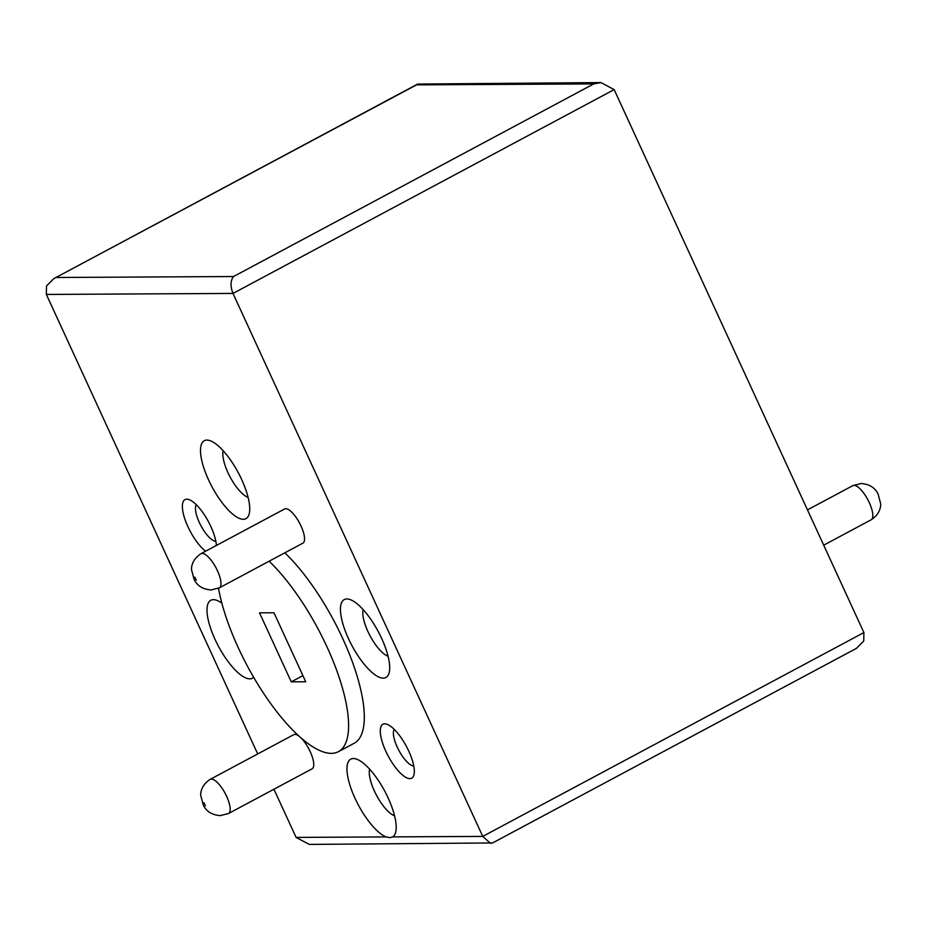 <?xml version="1.0" encoding="UTF-8"?>
<svg xmlns="http://www.w3.org/2000/svg" width="927" height="927" viewBox="0 0 927 927"><rect width="100%" height="100%" fill="white"/><g stroke="black" fill="none" stroke-linecap="round" stroke-linejoin="round"><path stroke-width="1.39" d="M285.759 508.703A19.386 6.535 -118.1 0 0 284.601 508.981L201.032 553.662A19.386 6.535 61.9 0 1 202.19 553.396A19.386 6.535 61.9 0 1 216.721 569.19A19.386 6.535 61.9 0 1 219.317 587.857L302.886 543.164A19.386 6.535 -118.1 0 0 300.29 524.497A19.386 6.535 -118.1 0 0 285.759 508.703M299.537 736.571A19.386 6.535 -118.1 0 0 294.948 734.369A19.386 6.535 -118.1 0 0 293.801 734.647L210.232 779.329A19.386 6.535 61.9 0 1 211.391 779.062A19.386 6.535 61.9 0 1 225.921 794.856A19.386 6.535 61.9 0 1 228.517 813.524L312.086 768.831A19.386 6.535 -118.1 0 0 311.796 755.493A19.386 6.535 -118.1 0 0 300.638 737.544M384.705 723.836A30.568 10.313 61.9 0 1 387.104 724.323A30.568 10.313 61.9 0 1 406.397 746.362A30.568 10.313 61.9 0 1 414.021 774.648A30.568 10.313 61.9 0 1 409.908 778.622A30.568 10.313 61.9 0 1 385.829 751.287A30.568 10.313 61.9 0 1 384.705 723.836M205.643 551.206A30.568 10.313 61.9 0 1 185.354 520.453A30.568 10.313 61.9 0 1 186.779 499.19A30.568 10.313 61.9 0 1 189.178 499.665A30.568 10.313 61.9 0 1 206.489 518.193A30.568 10.313 61.9 0 1 216.385 545.458M221.843 603.129A44.183 14.902 -118.1 0 0 216.872 600.372A44.183 14.902 -118.1 0 0 213.407 599.665A44.183 14.902 -118.1 0 0 215.018 639.352A44.183 14.902 -118.1 0 0 249.826 678.854A44.183 14.902 -118.1 0 0 253.662 677.324M392.735 836.884A44.183 14.902 -118.1 0 0 395.736 831.971A44.183 14.902 -118.1 0 0 384.717 791.09A44.183 14.902 -118.1 0 0 356.825 759.225A44.183 14.902 -118.1 0 0 353.361 758.529A44.183 14.902 -118.1 0 0 353.233 794.219A44.183 14.902 -118.1 0 0 386.095 836.919L389.792 837.672L392.735 836.884L482.735 836.409L233.001 293.43C230.22 286.258 230.406 280.626 233.534 276.536L593.72 83.917L416.559 84.867L417.648 84.056L600.939 82.584L593.72 83.917M243.326 519.282A44.183 14.902 -118.1 0 0 249.27 513.546A44.183 14.902 -118.1 0 0 238.251 472.654A44.183 14.902 -118.1 0 0 210.371 440.8A44.183 14.902 -118.1 0 0 206.906 440.093A44.183 14.902 -118.1 0 0 208.517 479.78A44.183 14.902 -118.1 0 0 243.326 519.282M383.28 678.135A44.183 14.902 -118.1 0 0 389.236 672.399A44.183 14.902 -118.1 0 0 378.216 631.519A44.183 14.902 -118.1 0 0 350.325 599.653A44.183 14.902 -118.1 0 0 346.86 598.958A44.183 14.902 -118.1 0 0 348.471 638.633A44.183 14.902 -118.1 0 0 383.28 678.135M218.505 588.263A118.355 39.919 -118.1 0 0 266.304 697.336A118.355 39.919 -118.1 0 0 331.402 753.361A118.355 39.919 -118.1 0 0 338.436 751.67A118.355 39.919 -118.1 0 0 345.261 744.08A118.355 39.919 -118.1 0 0 331.866 658.008A118.355 39.919 -118.1 0 0 269.12 561.217M338.436 751.67L354.16 743.269A118.355 39.919 -118.1 0 0 360.985 735.679A118.355 39.919 -118.1 0 0 347.579 649.607A118.355 39.919 -118.1 0 0 284.844 552.805M305.725 681.774L273.986 612.77L259.525 612.851L291.263 681.855L305.725 681.774M600.939 82.584L614.149 89.595L863.894 632.562L863.744 640.997L856.455 648.344L492.596 842.944L309.294 844.416L296.095 837.405L386.095 836.919M416.559 84.867L53.778 278.656L46.501 286.003L46.35 294.438L257.706 753.952M273.928 789.236L296.095 837.405M363.141 609.607A28.088 9.479 -118.1 0 0 370.082 635.864A28.088 9.479 -118.1 0 0 388.065 656.223M223.187 450.754A28.088 9.479 -118.1 0 0 230.116 477.011A28.088 9.479 -118.1 0 0 248.112 497.359M369.641 769.178A28.088 9.479 -118.1 0 0 376.582 795.436A28.088 9.479 -118.1 0 0 394.566 815.795M394.195 729.352A21.124 7.126 -118.1 0 0 398.865 750.395A21.124 7.126 -118.1 0 0 413.766 765.969M196.269 504.705A21.124 7.126 -118.1 0 0 200.939 525.748A21.124 7.126 -118.1 0 0 215.84 541.31M302.897 675.632L291.263 681.855M863.894 632.562L482.735 836.409L490.626 843.443M854.034 485.331A19.386 6.535 -118.1 0 0 852.886 485.609L861.229 483.5C869.503 484.218 875.123 487.741 878.112 494.079L880.65 503.639C880.847 504.925 880.963 513.512 871.16 519.792A19.386 6.535 -118.1 0 0 868.576 501.136A19.386 6.535 -118.1 0 0 854.034 485.331M203.998 802.747L205.412 805.806L203.998 802.747M194.797 577.069L196.211 580.14L194.797 577.069M56.373 277.486L233.534 276.536M614.149 89.595L233.001 293.43L46.35 294.438M852.886 485.609L807.463 509.896M210.232 779.329C200.51 785.528 200.533 794.103 200.753 795.493L203.28 805.018C206.269 811.392 211.901 814.926 220.174 815.633L228.517 813.524M201.032 553.662C191.321 559.862 191.344 568.436 191.553 569.827L194.079 579.352C197.069 585.725 202.7 589.259 210.974 589.966L219.317 587.857M871.16 519.792L823.697 545.18M53.778 278.656L417.648 84.056"/></g></svg>
